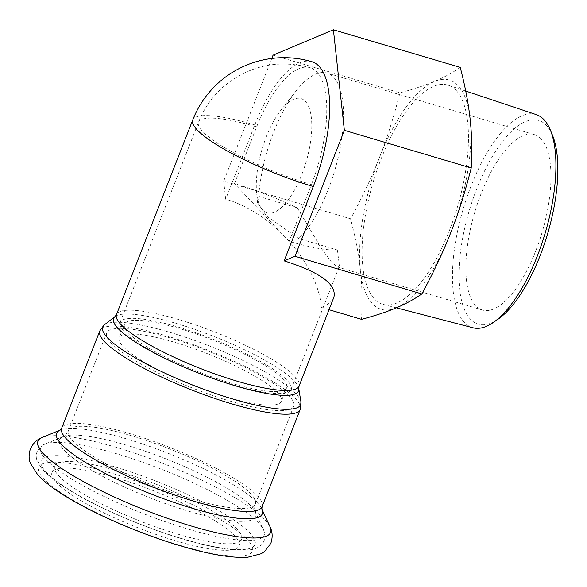 <?xml version="1.0" encoding="UTF-8"?>
<svg xmlns="http://www.w3.org/2000/svg" width="587" height="587" viewBox="0 0 587 587"><rect width="100%" height="100%" fill="white"/><g stroke="black" fill="none" stroke-linecap="round" stroke-linejoin="round"><path stroke-width="0.44" stroke-dasharray="2.94 2.2" d="M297.33 207.857A91.836 18.351 -158.6 0 0 234.426 183.592L289.178 241.316A91.836 18.351 -158.6 0 0 337.32 250.011L298.732 238.557L266.476 216.045L257.524 202.632L258.742 196.403L297.33 207.857L321.294 248.323L331.039 261.538L337.378 266.968L339.484 265.933L337.32 250.011M282.574 206.441A59.617 22.915 106.5 0 1 262.719 210.117A59.617 22.915 106.5 0 1 256.585 192.426A59.617 22.915 106.5 0 1 281.048 109.989A59.617 22.915 106.5 0 1 311.778 124.605A59.617 22.915 106.5 0 1 282.574 206.441M258.742 196.403A91.462 35.147 106.5 0 1 296.391 90.589A91.462 35.147 106.5 0 1 326.988 73.067A91.462 35.147 106.5 0 1 333.665 77.315A91.462 35.147 106.5 0 1 339.037 153.713A91.462 35.147 106.5 0 1 298.732 238.557M232.944 384.801A91.836 18.351 21.4 0 0 291.079 389.452A91.836 18.351 21.4 0 0 212.267 338.86A91.836 18.351 21.4 0 0 120.064 322.432A91.836 18.351 21.4 0 0 232.944 384.801M234.426 183.592L256.658 126.865A91.836 18.351 21.4 0 0 198.523 122.213L198.523 122.213A91.836 18.351 21.4 0 0 311.411 184.589L289.178 241.316M256.658 126.865A91.836 35.293 106.5 0 1 310.163 67.681A91.836 35.293 106.5 0 1 311.411 184.589M541.104 138.877A91.462 35.147 -73.5 0 0 534.434 134.636A91.462 35.147 -73.5 0 0 474.714 212.318A91.462 35.147 -73.5 0 0 482.382 310.002A91.462 35.147 -73.5 0 0 539.071 241.807A91.462 35.147 -73.5 0 0 541.104 138.877M230.177 401.112A100.45 20.075 21.4 0 0 293.764 406.197A100.45 20.075 21.4 0 0 207.563 350.857A100.45 20.075 21.4 0 0 106.709 332.895A100.45 20.075 21.4 0 0 230.177 401.112M277.284 392.417A87.059 17.397 -158.6 0 1 281.29 401.31A87.059 17.397 -158.6 0 1 193.886 385.747A87.059 17.397 -158.6 0 1 119.183 337.782A87.059 17.397 -158.6 0 1 190.232 347.321A87.059 17.397 -158.6 0 1 277.284 392.417M282.618 378.813A87.059 17.397 -158.6 0 1 286.625 387.706A87.059 17.397 -158.6 0 1 199.22 372.143A87.059 17.397 -158.6 0 1 124.51 324.178A87.059 17.397 -158.6 0 1 195.566 333.717A87.059 17.397 -158.6 0 1 282.618 378.813M379.62 157.096C372.033 176.562 362.34 197.122 350.556 218.782C355.473 237.647 358.76 254.839 360.425 270.365A119.587 45.955 106.5 0 1 379.62 157.096A119.587 45.955 106.5 0 1 434.475 81.41C425.186 85.342 413.666 89.143 399.923 92.812C394.046 116.226 387.281 137.651 379.62 157.096M460.252 67.402C452.416 72.825 443.823 77.499 434.475 81.41A119.587 45.955 106.5 0 1 470.121 118.985A119.587 45.955 106.5 0 1 450.919 232.254A119.587 45.955 106.5 0 1 396.071 307.94A119.587 45.955 106.5 0 1 360.425 270.365C362.15 285.906 362.509 302.232 361.519 319.343M273.065 55.163L399.923 92.812M271.781 58.443L223.698 181.134L350.556 218.782M223.698 181.134L225.672 199.235C271.964 212.083 317.618 263.666 321.449 307.449L329.006 309.694M473.078 327.803A111.192 42.726 106.5 0 1 463.216 208.906A111.192 42.726 106.5 0 1 536.342 114.634M552.521 135.318A106.254 40.833 -73.5 0 0 546.394 125.383A106.254 40.833 -73.5 0 0 466.107 222.246A106.254 40.833 -73.5 0 0 497.915 319.299M456.143 90.376A114.326 43.937 -73.5 0 0 448.343 85.247A114.326 43.937 -73.5 0 0 373.149 182.175A114.326 43.937 -73.5 0 0 383.289 304.433A114.326 43.937 -73.5 0 0 453.839 218.335A114.326 43.937 -73.5 0 0 456.143 90.376M321.449 307.449C328.148 304.609 332.293 301.197 333.9 297.22M311.932 61.723A98.051 37.678 -73.5 0 0 254.802 124.914L225.672 199.235M254.802 124.914A98.051 19.591 21.4 0 0 192.741 119.946M178.022 534.207A100.45 20.075 21.4 0 0 241.602 539.292A100.45 20.075 21.4 0 0 155.401 483.952A100.45 20.075 21.4 0 0 54.554 465.99A100.45 20.075 21.4 0 0 178.022 534.207M175.454 540.752A100.45 20.075 21.4 0 0 239.034 545.837A100.45 20.075 21.4 0 0 152.833 490.497A100.45 20.075 21.4 0 0 51.986 472.535A100.45 20.075 21.4 0 0 175.454 540.752M298.754 388.513A99.335 19.848 21.4 0 0 213.301 336.219A99.335 19.848 21.4 0 0 115.067 316.525M116.475 314.559A98.051 19.591 -158.6 0 1 214.915 332.088A98.051 19.591 -158.6 0 1 299.062 386.107M104.31 324.905A106.342 21.249 -158.6 0 1 209.471 345.985A106.342 21.249 -158.6 0 1 300.955 401.97M300.214 409.403A107.626 21.506 21.4 0 0 207.857 350.109A107.626 21.506 21.4 0 0 99.805 330.863M262.088 506.691A107.626 21.506 21.4 0 0 169.724 447.397A107.626 21.506 21.4 0 0 61.679 428.15M270.013 526.73A124.95 24.97 21.4 0 0 163.377 463.591A124.95 24.97 21.4 0 0 42.242 437.469M179.732 545.264A114.803 22.937 21.4 0 0 216.39 517.264A114.803 22.937 21.4 0 0 40.408 465.036A114.803 22.937 21.4 0 0 179.732 545.264M261.839 509.046L261.824 508.995A110.429 22.064 21.4 0 0 261.758 508.848A110.429 22.064 21.4 0 0 167.515 453.047A110.429 22.064 21.4 0 0 60.454 429.955A110.429 22.064 21.4 0 0 60.3 430.022L60.263 430.044M191.824 498.987A100.45 20.075 21.4 0 0 255.404 504.072A100.45 20.075 21.4 0 0 169.203 448.732A100.45 20.075 21.4 0 0 68.356 430.77A100.45 20.075 21.4 0 0 191.824 498.987M189.051 511.328A105.352 21.051 21.4 0 0 255.242 511.857A105.352 21.051 21.4 0 0 165.329 458.623A105.352 21.051 21.4 0 0 63.183 436.589A105.352 21.051 21.4 0 0 89.532 469.013A105.352 21.051 21.4 0 0 189.051 511.328M188.192 529.136A119.873 23.95 21.4 0 0 263.504 529.738A119.873 23.95 21.4 0 0 161.198 469.167A119.873 23.95 21.4 0 0 44.979 444.102A119.873 23.95 21.4 0 0 74.953 480.988A119.873 23.95 21.4 0 0 188.192 529.136M182.3 538.719A114.803 22.937 21.4 0 0 218.958 510.719A114.803 22.937 21.4 0 0 42.976 458.491A114.803 22.937 21.4 0 0 182.3 538.719M257.524 202.632L256.585 192.426M296.391 90.589L281.048 109.989M291.079 389.452L339.484 265.933M120.064 322.432L198.523 122.213C203.902 108.632 212.024 96.958 222.899 87.192C248.617 65.619 277.71 59.118 310.163 67.681M534.434 134.636L326.988 73.067M482.382 310.002L337.378 266.968M286.625 387.706L281.29 401.31M124.51 324.178L119.183 337.782M465.733 91.051L448.343 85.247M396.335 307.83L383.289 304.433M106.709 332.895L68.356 430.77C65.12 436.948 62.802 436.493 63.183 436.589L44.979 444.102C42.139 444.484 34.156 450.853 36.732 459.57L41.684 468.455C48.105 476.006 59.001 484.253 74.38 493.19C102.967 510.022 145.987 528.197 182.821 539.049C204.371 545.426 222.238 549.109 236.422 550.1L249.556 549.821C259.85 548.911 268.274 541.867 263.504 529.738L255.242 511.857C255.594 512.047 253.584 510.807 255.404 504.072L293.764 406.197M239.034 545.837L241.602 539.292M51.986 472.535L54.554 465.99"/><path stroke-width="0.88" d="M329.006 309.694L361.519 319.343C375.262 315.674 386.782 311.873 396.071 307.94C405.419 304.029 414.011 299.363 421.848 293.94C433.632 272.28 443.324 251.72 450.919 232.254C458.572 212.81 465.337 191.377 471.214 167.97C472.212 150.852 471.845 134.526 470.121 118.985C468.455 103.466 465.168 86.274 460.252 67.402L333.401 29.754L273.065 55.163L271.781 58.443M299.062 386.107A98.051 19.591 -158.6 0 1 236.994 381.146A98.051 19.591 -158.6 0 1 116.475 314.559L115.067 316.525A99.335 19.848 21.4 0 0 235.666 385.908A99.335 19.848 21.4 0 0 298.754 388.513L299.062 386.107L333.9 297.22C336.828 284.401 320.238 272.287 284.137 260.863L294.997 256.292L344.364 130.321L333.401 29.754M344.364 130.321L471.214 167.97M465.733 91.051L536.342 114.634A111.192 42.726 106.5 0 1 543.929 119.623A111.192 42.726 106.5 0 1 550.342 130.02A111.192 42.726 106.5 0 1 545.14 233.222A111.192 42.726 106.5 0 1 493.197 322.549A111.192 42.726 106.5 0 1 473.078 327.803L396.335 307.83M493.197 322.549L497.915 319.299A106.254 40.833 -73.5 0 0 547.554 233.934A106.254 40.833 -73.5 0 0 552.521 135.318L550.342 130.02M294.997 256.292L421.848 293.94M284.137 260.863L313.26 186.541A98.051 37.678 -73.5 0 0 311.932 61.723A98.051 98.051 0 0 0 192.741 119.946L192.741 119.946A98.051 19.591 21.4 0 0 313.26 186.541M298.754 388.513L300.955 401.97A106.342 21.249 -158.6 0 1 233.421 399.189A106.342 21.249 -158.6 0 1 104.31 324.905L115.067 316.525M300.214 409.403L262.088 506.691A107.626 21.506 21.4 0 1 193.959 501.239A107.626 21.506 21.4 0 1 61.679 428.15L99.805 330.863A107.626 21.506 21.4 0 0 232.092 403.951A107.626 21.506 21.4 0 0 300.214 409.403L300.955 401.97M191.516 526.106A124.95 24.97 21.4 0 0 270.013 526.73C270.893 528.755 273.813 534.28 270.856 543.298L264.634 551.516L261.149 553.746L247.699 557.246C231.41 558.193 209.104 554.422 180.781 545.932C145.613 535.549 105.014 518.703 76.097 502.435C58.876 492.897 46.138 483.754 37.884 475.015L30.392 463.319C29.937 461.896 27.772 457.119 30.37 449.048C34.325 440.426 40.224 438.35 42.242 437.469A124.95 24.97 21.4 0 0 73.485 475.918A124.95 24.97 21.4 0 0 191.516 526.106M42.242 437.469L60.3 430.022A110.429 22.064 21.4 0 0 88.263 464.06A110.429 22.064 21.4 0 0 192.382 508.298A110.429 22.064 21.4 0 0 261.824 509.002L270.013 526.73M116.475 314.559L192.741 119.946M99.805 330.863L104.31 324.905M262.088 506.691L261.839 509.046M61.679 428.15L60.263 430.044"/></g></svg>
